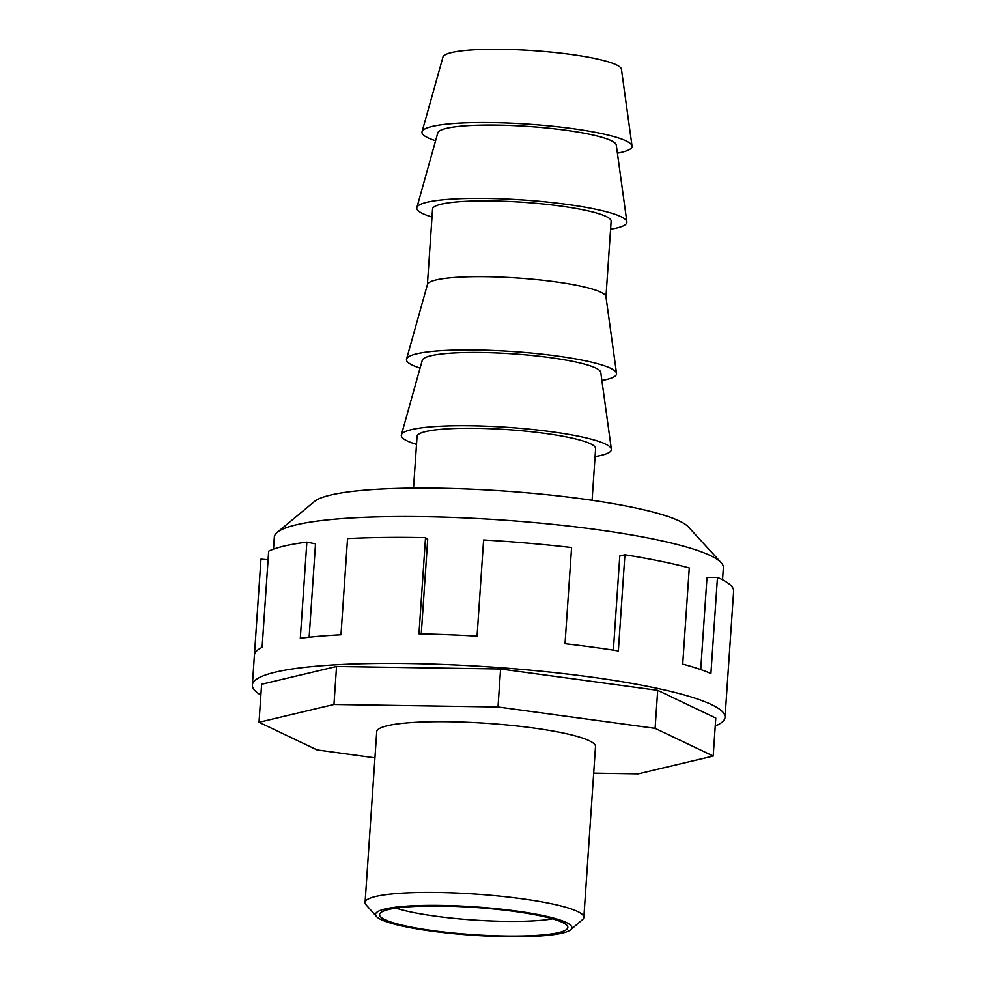 <?xml version="1.0" encoding="UTF-8"?>
<svg xmlns="http://www.w3.org/2000/svg" width="986" height="986" viewBox="0 0 986 986"><rect width="100%" height="100%" fill="white"/><g stroke="black" fill="none" stroke-linecap="round" stroke-linejoin="round"><path stroke-width="1.48" d="M617.384 153.15A105.28 15.209 -176.1 0 0 621.809 152.238A105.28 15.209 -176.1 0 0 632.026 146.051L621.439 69.254A89.492 12.929 -176.1 0 0 550.989 52.147A89.492 12.929 -176.1 0 0 451.576 52.603A89.492 12.929 -176.1 0 0 442.948 57.089L422.045 131.73A105.28 15.209 -176.1 0 0 435.578 140.751M632.026 146.051A105.28 15.209 -176.1 0 0 549.153 125.925A105.28 15.209 -176.1 0 0 432.188 126.454A105.28 15.209 -176.1 0 0 422.045 131.73M416.868 207.516L437.784 132.876A89.492 12.929 3.9 0 1 446.411 128.39A89.492 12.929 3.9 0 1 545.825 127.933A89.492 12.929 3.9 0 1 616.275 145.041L626.862 221.838A105.28 15.209 -176.1 0 0 543.989 201.711A105.28 15.209 -176.1 0 0 427.024 202.241A105.28 15.209 -176.1 0 0 416.868 207.516A105.28 15.209 -176.1 0 0 432.004 217.043M610.568 229.22A105.28 15.209 -176.1 0 0 616.644 228.025A105.28 15.209 -176.1 0 0 626.862 221.838M427.394 284.646L432.546 209.044A89.492 12.929 3.9 0 1 560.27 206A89.492 12.929 3.9 0 1 611.123 221.221L605.959 296.811M601.891 380.51A105.28 15.209 -176.1 0 0 606.316 379.598A105.28 15.209 -176.1 0 0 616.521 373.411L605.934 296.613A89.492 12.929 -176.1 0 0 555.106 281.786A89.492 12.929 -176.1 0 0 436.083 279.962A89.492 12.929 -176.1 0 0 427.456 284.449L406.54 359.101A105.28 15.209 -176.1 0 0 420.073 368.111M616.521 373.411A105.28 15.209 -176.1 0 0 533.648 353.284A105.28 15.209 -176.1 0 0 416.684 353.814A105.28 15.209 -176.1 0 0 406.54 359.101M401.376 434.888L422.279 360.235A89.492 12.929 3.9 0 1 430.907 355.749A89.492 12.929 3.9 0 1 530.332 355.305A89.492 12.929 3.9 0 1 600.77 372.412L611.357 449.197A105.28 15.209 -176.1 0 0 528.484 429.07A105.28 15.209 -176.1 0 0 411.519 429.613A105.28 15.209 -176.1 0 0 401.376 434.888A105.28 15.209 -176.1 0 0 416.499 444.403M595.076 456.58A105.28 15.209 -176.1 0 0 601.14 455.384A105.28 15.209 -176.1 0 0 611.357 449.197M413.528 488.119L417.053 436.416A89.492 12.929 3.9 0 1 544.777 433.372A89.492 12.929 3.9 0 1 595.618 448.581L592.093 500.296M376.479 916.499L366.102 904.852A109.643 15.838 3.9 0 1 365.079 902.461L376.726 731.698A109.643 15.838 3.9 0 1 533.204 727.964A109.643 15.838 3.9 0 1 595.495 746.612L583.848 917.387A109.643 15.838 3.9 0 1 582.529 919.605L570.66 929.736A98.378 14.211 -176.1 0 0 502.786 909.375A98.378 14.211 -176.1 0 0 385.119 908.993A98.378 14.211 -176.1 0 0 376.479 916.499A98.378 14.211 -176.1 0 0 458.638 934.112A98.378 14.211 -176.1 0 0 562.303 933.089A98.378 14.211 -176.1 0 0 570.66 929.736M365.079 902.461A109.643 15.838 3.9 0 1 375.74 896.496A109.643 15.838 3.9 0 1 521.569 898.739A109.643 15.838 3.9 0 1 583.848 917.387M395.953 908.155A90.539 13.077 -176.1 0 0 435.775 916.216A90.539 13.077 -176.1 0 0 552.505 918.829M558.692 932.596A94.36 13.631 3.9 0 1 450.688 932.756A94.36 13.631 3.9 0 1 379.672 914.096A94.36 13.631 3.9 0 1 388.73 909.486A94.36 13.631 3.9 0 1 493.148 908.969A94.36 13.631 3.9 0 1 567.813 926.926A94.36 13.631 3.9 0 1 558.692 932.596M713.198 756.04L715.787 718.042L657.699 690.348L500.605 668.989L336.546 666.474L261.61 684.272L259.022 722.27L333.958 704.472L498.016 706.987L655.098 728.346L713.198 756.04L638.262 773.837L593.683 773.147M374.939 757.815L317.11 749.952L259.022 722.27M336.546 666.474L333.958 704.472M500.605 668.989L498.016 706.987M657.699 690.348L655.098 728.346M715.244 726.053A236.886 34.227 -176.1 0 0 725.043 717.266L727.076 687.415A236.886 34.227 -176.1 0 0 727.076 687.267L733.633 591.095A236.886 34.227 -176.1 0 0 717.475 577.352L710.918 673.524A236.886 34.227 -176.1 0 0 682.719 664.108L689.276 567.936A236.886 34.227 -176.1 0 0 624.914 554.773L618.358 650.945A236.886 34.227 -176.1 0 0 592.487 647.136A236.886 34.227 -176.1 0 0 565.027 643.698L571.584 547.526A236.886 34.227 -176.1 0 0 483.608 539.971L477.051 636.143A236.886 34.227 -176.1 0 0 418.964 633.825L425.521 537.653A236.886 34.227 -176.1 0 0 347.54 538.59L340.983 634.774A236.886 34.227 -176.1 0 0 300.299 638.275L306.856 542.103A236.886 34.227 -176.1 0 0 268.66 551.174L262.103 647.346A236.886 34.227 -176.1 0 0 254.4 655.185L252.367 685.036A236.886 34.227 -176.1 0 0 260.871 695.081M254.413 655.049L260.945 559.161L268.069 559.777M725.043 717.266A236.886 34.227 -176.1 0 0 590.454 676.988A236.886 34.227 -176.1 0 0 252.367 685.036M721.148 562.649L688.376 526.931A189.509 27.374 -176.1 0 0 529.815 493.074A189.509 27.374 -176.1 0 0 330.507 495.083A189.509 27.374 -176.1 0 0 314.522 501.443L277.202 532.391A225.042 32.513 3.9 0 1 296.182 524.835A225.042 32.513 3.9 0 1 595.507 529.433A225.042 32.513 3.9 0 1 721.148 562.649A225.042 32.513 3.9 0 1 723.367 567.702L722.541 579.768M273.492 549.165L274.318 537.087A225.042 32.513 3.9 0 1 277.202 532.391M306.856 542.103L315.508 543.865L309.136 637.227M425.521 537.653L427.69 539.502L421.256 633.875M624.914 554.773L619.787 555.993L613.366 650.168M717.475 577.352L706.999 577.476L700.726 669.568"/></g></svg>
